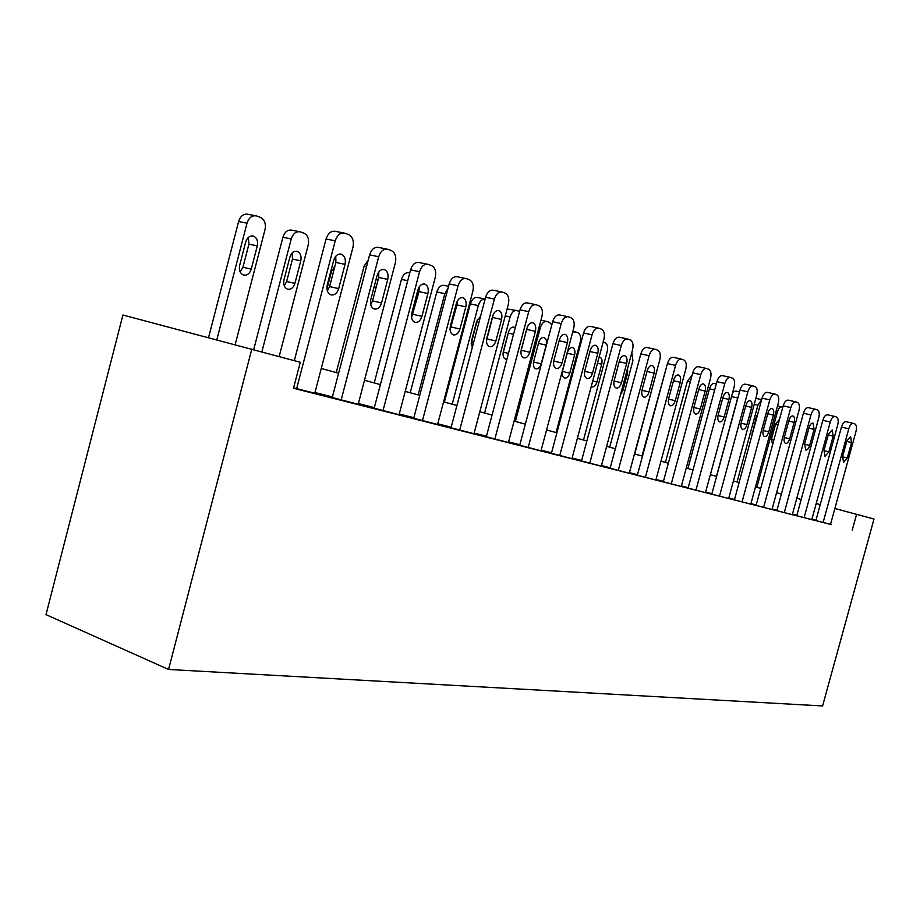<?xml version="1.0" encoding="UTF-8"?>
<svg xmlns="http://www.w3.org/2000/svg" width="920" height="920" viewBox="0 0 920 920"><rect width="100%" height="100%" fill="white"/><g stroke="black" fill="none" stroke-linecap="round" stroke-linejoin="round"><path stroke-width="1.38" d="M830.53 524.308L293.503 388.263L300.288 362.261L122.923 315.008L46 614.629L168.567 669.461L822.595 705.95L874 519.029L834.865 508.495M815.936 520.329L811.911 519.236M796.858 515.349L792.442 514.222M776.952 510.278L772.121 509.047M756.194 504.976L750.927 503.642M734.539 499.456L728.789 497.996M711.896 493.683L705.64 492.096M688.229 487.657L681.421 485.921M663.458 481.332L656.04 479.447M637.491 474.72L629.429 472.661M610.247 467.774L601.484 465.543M581.635 460.483L572.102 458.045M551.551 452.812L541.167 450.167M519.869 444.728L508.565 441.853M486.461 436.218L474.156 433.078M451.179 427.225L437.77 423.798M413.862 417.703L399.245 413.977M374.336 407.629L358.397 403.57M332.396 396.934L314.973 392.495M293.606 387.849L314.789 393.231M332.247 397.509L358.202 404.271M427.179 264.166L419.255 262.568C415.334 261.855 412.447 264.281 410.573 269.836L374.187 408.216L372.565 407.767L400.648 415.104L399.073 414.667L435.24 277.438C436.39 271.538 435.148 267.605 431.537 265.615L428.248 264.385C424.338 263.672 421.44 266.11 419.566 271.699L383.007 410.619M465.382 278.438L457.447 276.805C453.732 276.149 450.984 278.518 449.178 283.923L413.712 418.278L412.183 417.853L437.598 424.476M501.423 291.893L493.499 290.248C489.992 289.639 487.358 291.962 485.61 297.229L451.03 427.765L449.592 427.374L473.984 433.734M486.323 436.724L508.403 442.485M567.743 316.675L559.866 314.997C556.715 314.479 554.311 316.71 552.655 321.701L519.731 445.245L518.431 444.889L542.271 451.133L541.006 450.788L573.758 328.141C574.827 322.885 573.93 319.435 571.055 317.791L568.433 316.813C565.294 316.308 562.89 318.55 561.234 323.553L528.16 447.546M551.425 453.284L573.137 458.988L571.941 458.654L603.922 339.181C604.992 334.075 604.153 330.728 601.427 329.153L598.955 328.233C595.953 327.75 593.653 329.958 592.043 334.834L559.751 455.584M581.52 460.943L602.462 466.44L601.323 466.129L632.592 349.669C633.627 344.69 632.856 341.447 630.269 339.94L627.923 339.066C625.071 338.629 622.863 340.779 621.299 345.541L589.743 463.209M654.936 349.255L647.22 347.565C644.494 347.15 642.379 349.255 640.849 353.889L610.121 468.245L609.017 467.947L629.269 473.236M681.202 359.065L673.543 357.374C670.944 356.994 668.909 359.065 667.425 363.584L637.365 475.18L636.306 474.892L656.926 480.297L655.891 480.01L685.803 369.15C686.814 364.412 686.147 361.353 683.813 359.961L681.685 359.168C679.098 358.788 677.051 360.87 675.567 365.401L645.391 477.365M706.226 368.414L698.648 366.735C696.164 366.378 694.197 368.414 692.748 372.83L663.331 481.792L662.319 481.516L681.271 486.473M688.114 488.083L705.502 492.637M752.916 385.871L745.476 384.192C743.199 383.893 741.37 385.848 740.002 390.068L711.781 494.12L710.861 493.867L729.548 498.766L728.651 498.525L756.723 395.117C757.689 390.701 757.16 387.883 755.136 386.641L753.284 385.952C751.03 385.652 749.202 387.619 747.822 391.851L719.509 496.213M734.424 499.859L751.651 504.39L750.789 504.16L778.308 403.017C779.263 398.705 778.769 395.945 776.825 394.76L775.065 394.093C772.892 393.817 771.144 395.749 769.787 399.901L742.049 501.952M795.593 401.822L788.29 400.166C786.209 399.901 784.507 401.787 783.184 405.835L756.091 505.39L755.239 505.16L772.811 509.772L771.983 509.553L798.974 410.573C799.905 406.364 799.445 403.673 797.594 402.523L795.904 401.89C793.833 401.637 792.131 403.535 790.809 407.594L763.611 507.437M815.58 409.296L808.358 407.64C806.357 407.399 804.712 409.262 803.424 413.218L776.848 510.68L776.031 510.45L793.097 514.935L792.304 514.717L818.765 417.829C819.685 413.701 819.26 411.079 817.489 409.963L815.879 409.365C813.878 409.124 812.233 410.987 810.945 414.966L784.277 512.693M834.739 416.461L827.597 414.816C825.677 414.598 824.09 416.426 822.825 420.302L796.755 515.74L795.972 515.534L812.544 519.88L811.785 519.673L837.752 424.775C838.66 420.728 838.269 418.174 836.567 417.093L835.015 416.518C833.106 416.3 831.507 418.14 830.254 422.027L804.091 517.73M846.124 421.716L846.078 421.705C844.215 421.498 842.674 423.292 841.443 427.098L815.856 520.605L815.108 520.398L831.231 524.63L830.495 524.434L855.98 431.445C856.876 427.489 856.508 424.982 854.875 423.947L853.392 423.395C851.552 423.188 850.011 424.994 848.78 428.812L823.101 522.572M852.207 530.231L856.589 514.268M251.827 349.025L168.567 669.461M801.205 499.445L796.8 498.249M781.379 494.04L776.572 492.729M760.713 488.405L755.469 486.967M739.139 482.517L733.424 480.953M716.599 476.364L710.366 474.662M693.024 469.924L686.251 468.073M668.357 463.197L660.974 461.173M642.494 456.136L634.466 453.94M615.365 448.73L606.636 446.349M586.879 440.956L577.369 438.357M556.91 432.779L546.56 429.95M525.354 424.166L514.096 421.095M492.073 415.081L479.815 411.734M456.929 405.49L443.578 401.844M419.773 395.347L405.214 391.379M380.397 384.606L364.516 380.27M338.617 373.198L321.264 368.46M820.237 504.597L816.212 503.527M296.642 388.654L335.236 240.821C337.237 234.899 340.446 232.357 344.85 233.197L348.577 234.588C352.671 236.796 354.131 241.04 352.947 247.308L314.778 393.265M343.505 232.933L335.662 231.403C331.246 230.564 328.049 233.093 326.059 238.993L294.32 360.628M333.661 260.371C335.271 255.599 337.858 253.552 341.4 254.219C344.77 255.898 345.978 259.279 345.034 264.362L338.686 288.627C337.065 293.422 334.454 295.504 330.855 294.837C327.531 293.204 326.335 289.869 327.278 284.832L333.661 260.371M335.766 256.231L335.903 262.453L329.59 286.603L327.359 290.881M216.809 339.779L247.008 223.192C248.929 217.534 252.126 215.119 256.599 215.97L260.383 217.35C264.569 219.512 266.11 223.606 265.017 229.609L235.175 344.62M208.552 337.605L238.602 221.513C240.522 215.878 243.719 213.474 248.193 214.325L255.231 215.705M240.166 271.906L242.926 267.272L248.917 244.145L248.354 237.417M245.72 241.937L239.66 265.351C238.797 270.181 240.051 273.401 243.443 275.011C247.089 275.678 249.688 273.723 251.263 269.135L257.289 245.904C258.163 241.028 256.887 237.762 253.448 236.118C249.861 235.439 247.284 237.383 245.72 241.937M341.147 399.97L378.706 256.737C380.638 250.987 383.674 248.492 387.826 249.262L391.322 250.573C395.174 252.666 396.52 256.749 395.347 262.832L358.19 404.305M386.63 249.032L378.729 247.457C374.578 246.686 371.542 249.159 369.61 254.886L332.247 397.543M377.062 275.632C378.626 271.009 381.075 269.008 384.41 269.617C387.573 271.216 388.677 274.47 387.745 279.392L381.57 302.91C380.006 307.567 377.534 309.591 374.152 308.982C371.024 307.429 369.921 304.221 370.852 299.334L377.062 275.632M378.775 271.986L378.706 277.472L372.565 300.886L370.737 304.669M417.875 289.995C419.382 285.51 421.716 283.544 424.856 284.108C427.834 285.614 428.858 288.765 427.938 293.537L421.923 316.342C420.405 320.861 418.048 322.851 414.862 322.287C411.93 320.815 410.918 317.71 411.827 312.984L417.875 289.995M419.232 286.89L419.002 291.605L411.573 317.561M422.441 420.659L458.068 285.786C459.885 280.358 462.633 277.978 466.336 278.633L469.43 279.783C472.834 281.681 473.984 285.487 472.845 291.203L437.586 424.499M456.331 303.519C457.792 299.161 460.011 297.24 462.978 297.758C465.773 299.195 466.727 302.231 465.819 306.866L459.954 329.015C458.493 333.397 456.251 335.34 453.238 334.834C450.466 333.431 449.535 330.429 450.432 325.841L456.331 303.519M457.32 301.024L456.975 304.934L450.075 329.624M261.901 351.773L291.237 238.958C293.112 233.45 296.148 231.092 300.368 231.874L303.933 233.174C307.866 235.232 309.292 239.177 308.211 245.007L279.174 356.488M253.713 349.531L282.9 237.256C284.763 231.782 287.799 229.425 292.019 230.218L299.149 231.633M284.245 285.798L286.637 281.531L292.479 259.072L292.157 252.942M289.892 257.105L283.981 279.818C283.13 284.498 284.291 287.615 287.477 289.144C290.915 289.765 293.399 287.845 294.906 283.394L300.782 260.843C301.645 256.116 300.46 252.977 297.229 251.401C293.848 250.78 291.398 252.678 289.892 257.105M333.914 270.077L333.466 267.628M334.868 266.397L331.534 271.411L326.957 288.926M336.248 372.554L364.124 266.121L368.287 259.957M378.131 279.691L376.107 279.277M459.666 430.123L494.397 299.092C496.156 293.813 498.778 291.467 502.274 292.077L505.195 293.158C508.415 294.964 509.473 298.643 508.357 304.198L473.972 433.757M492.614 316.296C494.028 312.053 496.144 310.166 498.962 310.649C501.595 312.018 502.469 314.95 501.584 319.447L495.868 340.975C494.442 345.241 492.303 347.139 489.463 346.667C486.852 345.334 485.99 342.435 486.864 337.973L492.614 316.296M493.235 314.548L486.484 340.837M374.233 382.916L401.442 279.392C403.144 274.344 405.777 272.124 409.365 272.757L409.791 272.837M417.542 297.125L416.725 294.377M494.845 439.07L528.724 311.65C530.438 306.521 532.944 304.233 536.256 304.784L539.016 305.808C542.064 307.533 543.041 311.098 541.938 316.491L508.392 442.52M535.497 304.623L527.585 302.956C524.262 302.404 521.743 304.681 520.041 309.798L486.312 436.747M526.918 328.359C528.298 324.231 530.311 322.391 532.979 322.828C535.474 324.139 536.279 326.979 535.405 331.338L529.828 352.279C528.448 356.431 526.412 358.294 523.71 357.857C521.237 356.58 520.444 353.774 521.318 349.439L526.918 328.359M527.079 327.796L521.007 351.003M559.394 339.791C560.728 335.766 562.66 333.96 565.191 334.362C567.548 335.616 568.295 338.365 567.433 342.608L561.993 362.986C560.648 367.034 558.704 368.862 556.14 368.46C553.805 367.241 553.069 364.516 553.92 360.306L559.394 339.791M598.322 328.095L590.49 326.416C587.489 325.933 585.189 328.118 583.579 332.982L551.413 453.307M590.192 350.623C591.491 346.702 593.342 344.931 595.746 345.31C597.977 346.506 598.667 349.163 597.816 353.303L592.503 373.152C591.203 377.085 589.329 378.879 586.903 378.511C584.683 377.338 584.004 374.704 584.844 370.599L590.192 350.623M627.348 338.94L619.562 337.249C616.71 336.812 614.502 338.962 612.938 343.7L581.509 460.966M619.424 360.904C620.689 357.086 622.46 355.35 624.749 355.695C626.876 356.845 627.509 359.433 626.669 363.457L621.483 382.8C620.218 386.641 618.424 388.389 616.112 388.056C614.008 386.929 613.375 384.376 614.203 380.374L619.424 360.904M618.251 470.465L649.106 355.718C650.635 351.072 652.751 348.956 655.466 349.37L657.696 350.198C660.157 351.647 660.87 354.798 659.847 359.651L629.269 473.259M647.22 370.679C648.45 366.953 650.153 365.251 652.337 365.573C654.35 366.666 654.936 369.184 654.12 373.106L649.037 391.978C647.806 395.726 646.081 397.44 643.885 397.129C641.884 396.048 641.297 393.565 642.114 389.666L647.22 370.679M457.343 302.691L450.363 329.084M418.14 394.898L444.843 293.675L436.804 291.962C438.449 287.04 440.979 284.866 444.383 285.441L448.546 286.315M410.228 392.748L436.804 291.962M448.028 288.27L444.843 293.675M452.214 404.202L478.308 305.601L470.35 303.876C471.96 299.08 474.375 296.953 477.618 297.493L484.851 299.034M444.383 402.063L470.35 303.876M471.143 343.942L477.434 319.378M480.585 316.181L476.721 321.275L471.488 341.055L472.236 347.691M485.116 299.069C482.046 298.908 479.78 301.093 478.308 305.601M484.587 413.034L510.105 316.928L505.264 315.87M503.033 353.487L508.863 331.027M507.104 308.947L516.419 310.488M515.246 327.853L514.084 327.117C511.612 326.726 509.749 328.417 508.484 332.189L503.366 351.463C502.573 355.43 503.332 357.995 505.62 359.156L506.909 359.248M519.582 311.546L517.063 310.626C513.981 310.132 511.669 312.225 510.105 316.928M515.372 421.44L540.339 327.704L539.039 327.416M538.694 342.562L533.692 361.365C532.91 365.228 533.611 367.724 535.785 368.839C538.177 369.207 539.982 367.528 541.213 363.825L546.192 345.138C546.986 341.251 546.273 338.732 544.077 337.594C541.719 337.226 539.925 338.882 538.694 342.562M551.804 324.909L549.458 322.402L547.02 321.517C544.088 321.046 541.857 323.115 540.339 327.704M572.608 332.442L575.552 331.878L577.863 332.718C580.428 334.167 581.233 337.226 580.255 341.929L556.048 432.538M567.467 352.452L562.568 370.794C561.798 374.566 562.453 376.993 564.523 378.062C566.8 378.407 568.537 376.763 569.745 373.14L574.62 354.901C575.391 351.106 574.735 348.657 572.631 347.565C570.389 347.219 568.663 348.853 567.467 352.452M673.681 379.994C674.877 376.349 676.51 374.681 678.592 374.98C680.512 376.027 681.053 378.476 680.248 382.306L675.28 400.717C674.072 404.374 672.428 406.053 670.323 405.766C668.426 404.731 667.874 402.316 668.679 398.521L673.681 379.994M603.186 341.929L604.969 342.573C607.407 343.953 608.154 346.943 607.2 351.52L583.487 440.024M591.261 386.492L591.928 386.86C594.101 387.171 595.78 385.56 596.953 382.03L601.714 364.216C602.485 360.513 601.864 358.133 599.874 357.075L599.161 356.971M671.255 483.943L700.787 374.635C702.236 370.208 704.202 368.172 706.675 368.517L708.699 369.276C710.93 370.61 711.539 373.589 710.55 378.212L681.271 486.484M698.889 388.861C700.051 385.308 701.638 383.663 703.616 383.939C705.444 384.951 705.95 387.331 705.157 391.069L700.293 409.043C699.119 412.62 697.532 414.276 695.52 414C693.714 413.011 693.208 410.653 694.002 406.95L698.889 388.861M631.798 352.59L632.925 360.686L609.695 447.178M620.517 394.622L622.932 390.505L627.601 373.106L627.612 368.184M695.934 490.222L724.845 383.445C726.259 379.109 728.145 377.108 730.514 377.43L732.446 378.154C734.574 379.442 735.149 382.341 734.16 386.86L705.49 492.648M730.112 377.349L722.591 375.659C720.222 375.337 718.324 377.327 716.91 381.65L688.114 488.094M722.947 397.325C724.086 393.852 725.604 392.23 727.501 392.495C729.238 393.472 729.709 395.784 728.928 399.429L724.167 416.99C723.028 420.486 721.498 422.107 719.578 421.866C717.853 420.9 717.381 418.611 718.163 414.989L722.947 397.325M657.938 366.723L634.742 454.02M745.924 405.409C747.029 402.005 748.5 400.43 750.317 400.66C751.973 401.603 752.41 403.857 751.64 407.422L746.971 424.591C745.856 428.007 744.383 429.605 742.543 429.364C740.899 428.444 740.462 426.213 741.232 422.671L745.924 405.409M641.999 455.998L665.804 369.587M774.72 394.024L767.349 392.357C765.175 392.07 763.416 393.99 762.07 398.13L734.424 499.882M767.889 413.137C768.97 409.803 770.385 408.25 772.133 408.468C773.708 409.377 774.122 411.573 773.363 415.058L768.786 431.848C767.706 435.194 766.279 436.758 764.52 436.551C762.944 435.654 762.542 433.481 763.301 430.019L767.889 413.137M665.436 462.392L687.401 381.018L692.058 375.372M788.911 420.532C789.969 417.277 791.338 415.748 793.005 415.955C794.523 416.829 794.903 418.968 794.155 422.372L789.67 438.805C788.612 442.083 787.232 443.612 785.542 443.417C784.047 442.554 783.668 440.438 784.415 437.058L788.911 420.532M687.907 468.533L709.446 388.861C710.734 384.94 712.459 383.111 714.633 383.398L716.335 383.789M716.461 476.318L737.69 398.015L731.526 396.589M732.711 392.219L735.609 391.011L739.507 391.897M738.334 396.186L737.69 398.015M809.048 427.616C810.083 424.43 811.405 422.924 813.015 423.119L814.073 429.387L809.68 445.464C808.645 448.672 807.311 450.19 805.69 450.006L804.644 443.785L809.048 427.616M828.368 434.412L832.197 429.985L833.175 436.103L828.874 451.858L825.01 456.32L824.032 450.248L828.368 434.412M737.069 481.942L757.907 405.214L754.216 404.363M757.712 414.149L756.194 417.277L751.72 436.195M761.576 399.947L757.907 405.214M846.894 440.933L850.597 436.574L851.518 442.554L847.285 457.987L843.548 462.38L842.639 456.447L846.894 440.933M756.872 487.347L777.342 412.137L775.916 411.803M779.194 419.704L775.629 423.947L771.523 439.035L772.57 444.843M782.817 407.203L782.034 406.928C780.114 406.697 778.538 408.434 777.342 412.137M326.059 238.993L335.236 240.821M345.034 264.362L335.903 262.453M338.686 288.627L329.59 286.603M247.008 223.192L238.602 221.513M248.917 244.145L257.289 245.904M242.926 267.272L251.263 269.135M369.61 254.886L378.706 256.737M387.745 279.392L378.706 277.472M381.57 302.91L372.565 300.886M410.573 269.836L419.566 271.699M427.938 293.537L419.002 291.605M421.923 316.342L413.011 314.318M449.178 283.923L458.068 285.786M465.819 306.866L456.975 304.934M459.954 329.015L451.145 326.991M291.237 238.958L282.9 237.256M292.479 259.072L300.782 260.843M286.637 281.531L294.906 283.394M366.539 266.627L364.124 266.121M374.118 286.844L376.142 287.281M485.61 297.229L494.397 299.092M501.584 319.447L492.844 317.515M495.868 340.975L487.163 338.962M407.721 280.715L401.442 279.392M415.138 300.391L416.599 300.714M520.041 309.798L528.724 311.65M535.405 331.338L526.769 329.429M529.828 352.279L521.226 350.278M552.655 321.701L561.234 323.553M567.433 342.608L559.141 340.756M561.993 362.986L553.748 361.065M583.579 332.982L592.043 334.834M597.816 353.303L589.95 351.52M592.503 373.152L584.683 371.312M612.938 343.7L621.299 345.541M626.669 363.457L619.194 361.755M621.483 382.8L614.043 381.041M640.849 353.889L649.106 355.718M654.12 373.106L647.001 371.484M649.037 391.978L641.964 390.298M477.1 322.356L478.848 322.747M471.914 341.929L473.662 342.332M508.53 333.132L513.544 334.259M503.47 352.21L508.461 353.383M538.476 343.39L546.192 345.138M533.542 362.008L541.213 363.825M567.26 353.222L574.62 354.901M562.43 371.404L569.745 373.14M667.425 363.584L675.567 365.401M680.248 382.306L673.474 380.742M675.28 400.717L668.541 399.107M597.482 363.239L601.714 364.216M592.721 381.018L596.953 382.03M692.748 372.83L700.787 374.635M705.157 391.069L698.694 389.574M700.293 409.043L693.864 407.502M626.37 372.818L627.601 373.106M621.702 390.218L622.932 390.505M716.91 381.65L724.845 383.445M728.928 399.429L722.763 397.992M724.167 416.99L718.037 415.518M740.002 390.068L747.822 391.851M751.64 407.422L745.752 406.042M746.971 424.591L741.117 423.177M762.07 398.13L769.787 399.901M773.363 415.058L767.728 413.735M768.786 431.848L763.174 430.491M690.356 381.697L687.401 381.018M783.184 405.835L790.809 407.594M794.155 422.372L788.762 421.107M789.67 438.805L784.3 437.506M714.644 390.057L709.446 388.861M803.424 413.218L810.945 414.966M814.073 429.387L808.898 428.156M809.68 445.464L804.529 444.21M822.825 420.302L830.254 422.027M833.175 436.103L828.218 434.93M828.874 451.858L823.929 450.65M756.067 417.772L756.688 417.921M751.916 433.055L752.537 433.205M841.443 427.098L848.78 428.812M851.518 442.554L846.756 441.428M847.285 457.987L842.547 456.826M775.491 424.43L777.963 425.017M771.42 439.415L773.881 440.013M341.4 254.219L340.411 254.012M252.448 235.911L253.448 236.118M384.41 269.617L383.525 269.433M424.856 284.108L424.074 283.946M462.978 297.758L462.277 297.608M296.343 251.217L297.229 251.401M376.809 279.289L377.522 279.438M498.962 310.649L498.329 310.511M546.422 321.391L540.96 320.195M575.011 331.763L572.907 331.303M761.645 399.659L755.86 398.325M846.078 421.705L853.139 423.338M781.77 406.858L777.526 405.881"/></g></svg>
